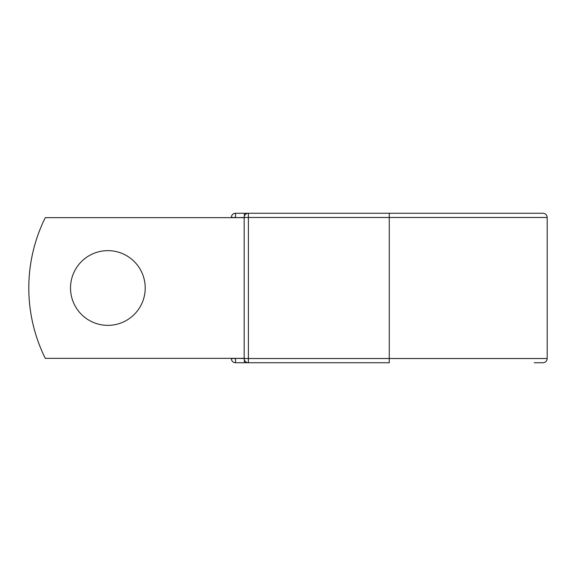 <?xml version="1.0" encoding="UTF-8"?>
<svg xmlns="http://www.w3.org/2000/svg" width="576" height="576" viewBox="0 0 576 576"><rect width="100%" height="100%" fill="white"/><g stroke="black" fill="none" stroke-linecap="round" stroke-linejoin="round"><path stroke-width="0.86" d="M145.224 288A37.354 37.354 0 0 0 107.87 250.646A37.354 37.354 0 0 0 70.517 288A37.354 37.354 0 0 0 107.87 325.354A37.354 37.354 0 0 0 145.224 288M389.268 213.257L248.393 213.257L248.393 217.476L547.2 217.476C546.948 214.913 545.544 213.502 542.981 213.257L389.268 213.257L389.268 362.743L235.555 362.743A4.219 4.219 0 0 1 231.336 358.524L231.336 358.351M231.336 217.649L231.336 217.476A4.219 4.219 0 0 1 235.555 213.257L244.346 213.257A4.219 4.219 0 0 1 246.37 213.768A4.219 4.219 0 0 0 244.346 213.257L248.393 213.257A4.219 4.219 0 0 0 244.174 217.476L235.555 217.649M534.182 362.743L542.981 362.743C545.544 362.498 546.948 361.087 547.2 358.524L547.2 217.476M235.555 358.351L244.174 358.524L244.174 217.476A4.219 4.219 0 0 1 248.393 213.257M244.174 358.351L45.295 358.351A158.285 158.285 0 0 1 45.295 217.649L244.174 217.649M244.346 362.743A4.219 4.219 0 0 0 246.37 362.232A4.219 4.219 0 0 1 244.346 362.743L244.346 359.734M244.174 358.524A4.219 4.219 0 0 0 248.393 362.743L248.393 358.524L244.174 358.524A4.219 4.219 0 0 0 248.393 362.743M231.336 217.476A4.219 4.219 0 0 1 235.555 213.257L235.555 217.476L231.336 217.476M235.555 362.743A4.219 4.219 0 0 1 231.336 358.524L235.555 358.524L235.555 362.743M244.174 217.476L248.393 217.476L248.393 358.524L547.2 358.524M244.346 216.266L244.346 213.257"/></g></svg>
